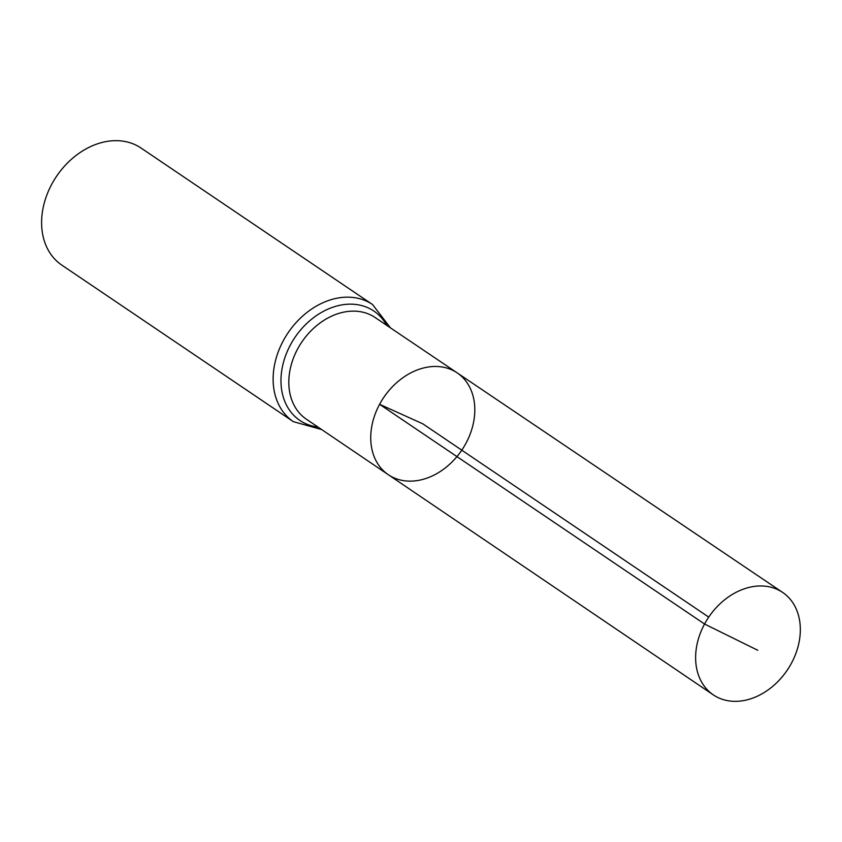 <?xml version="1.0" encoding="UTF-8"?>
<svg xmlns="http://www.w3.org/2000/svg" width="842" height="842" viewBox="0 0 842 842"><rect width="100%" height="100%" fill="white"/><g stroke="black" fill="none" stroke-linecap="round" stroke-linejoin="round"><path stroke-width="1.26" d="M388.32 474.709L306.362 419.19A61.371 47.015 124.1 0 1 297.658 348.904A61.371 47.015 124.1 0 1 375.1 317.508L457.164 372.859A61.466 47.089 124.1 0 0 379.595 404.307A61.466 47.089 124.1 0 0 388.32 474.709A61.466 47.089 124.1 0 0 461.784 450.175A61.466 47.089 124.1 0 0 457.164 372.859A61.466 47.089 124.1 0 0 379.595 404.307A61.466 47.089 124.1 0 0 388.32 474.709L713.311 694.871A61.845 47.384 124.1 0 0 791.417 663.264A61.845 47.384 124.1 0 0 782.586 592.389A61.845 47.384 124.1 0 0 704.543 624.027A61.845 47.384 124.1 0 0 713.311 694.871M390.435 327.843L372.553 304.541L141.024 148.024A70.686 54.151 124.1 0 0 51.794 184.166A70.686 54.151 124.1 0 0 61.855 265.146L293.374 421.663L321.676 429.567M708.722 617.112L422.768 423.8L379.595 404.307L704.543 624.027L757.779 650.277M372.553 304.541A70.686 54.151 124.1 0 0 283.322 340.673A70.686 54.151 124.1 0 0 293.374 421.663M386.678 325.307A66.034 50.583 124.1 0 0 290.49 344.788A66.034 50.583 124.1 0 0 317.918 427.02M457.164 372.859L782.586 592.389"/></g></svg>
